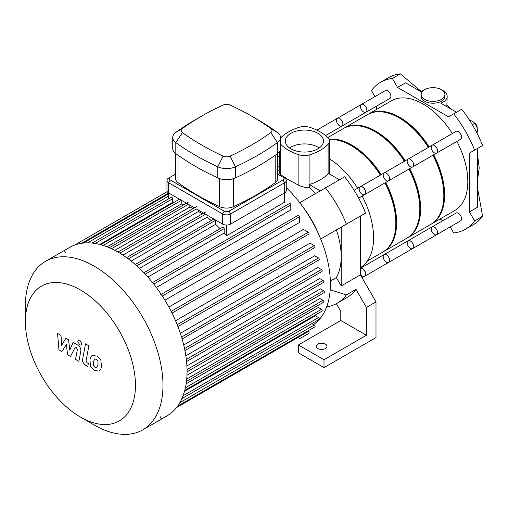 <?xml version="1.0" encoding="UTF-8"?>
<svg xmlns="http://www.w3.org/2000/svg" width="508" height="508" viewBox="0 0 508 508"><rect width="100%" height="100%" fill="white"/><g stroke="black" fill="none" stroke-linecap="round" stroke-linejoin="round"><path stroke-width="0.76" d="M450.177 226.905L453.676 232.962A84.842 48.984 -120 0 0 465.449 229.191A84.842 48.984 -120 0 0 474.599 220.878L469.424 211.906L469.424 153.092L474.599 150.101A84.842 48.984 -120 0 0 453.676 113.856L448.494 116.846L397.561 87.439L392.379 78.467A84.842 48.984 -120 0 0 380.606 82.239A84.842 48.984 -120 0 0 371.456 90.551L374.948 96.609M376.631 106.083L376.631 109.353M439.979 219.075L442.811 220.707M421.469 91.662L400.38 73.85A84.842 48.984 -120 0 0 398.634 74.085A84.842 48.984 -120 0 0 388.607 77.622L380.606 82.239M392.379 78.467L400.38 73.85M423.894 90.132A14.141 8.166 180 0 0 421.227 91.865L405.562 82.823L397.561 87.439M453.676 113.856L461.67 109.239A84.842 48.984 -120 0 1 463.423 111.493A84.842 48.984 -120 0 1 481.52 142.843A84.842 48.984 -120 0 1 482.6 145.485L474.599 150.101M469.424 211.906L477.418 207.289L477.418 148.476L469.424 153.092M474.599 220.878L482.6 216.256L477.418 187.503M424.625 99.371A11.881 6.858 180 0 1 421.151 94.52A11.881 6.858 180 0 1 422.872 90.97A11.881 6.858 180 0 1 436.22 87.916A11.881 6.858 180 0 1 444.906 94.52A11.881 6.858 180 0 1 437.572 100.857A11.881 6.858 180 0 1 424.625 99.371M444.906 94.52L444.906 96.368A11.881 6.858 180 0 1 433.026 103.226A11.881 6.858 180 0 1 421.151 96.368L421.151 94.52M442.157 90.132A14.141 8.166 180 0 1 447.167 96.368L446.837 106.655M447.167 96.368A14.141 8.166 180 0 1 440.823 103.181L456.495 112.23M465.449 229.191L473.45 224.568A84.842 48.984 -120 0 0 481.52 217.653A84.842 48.984 -120 0 0 482.6 216.256M476.796 132.867L477.838 131.001L476.796 126.867L474.834 123.266L472.294 121.266L468.827 119.799M476.345 131.864L477.838 131.001M472.332 124.708L474.834 123.266M477.171 127.902A3.962 2.286 -120 0 0 477.177 127.686A3.962 2.286 -120 0 0 474.44 122.873M477.171 127.94A4.528 2.61 -120 0 0 474.643 123.069M477.177 127.686L477.177 128.143M354.101 190.284L360.286 186.709A4.528 2.61 60 0 1 363.772 187.922A4.528 2.61 60 0 1 365.747 192.475A4.528 2.61 60 0 1 364.814 194.545L358.623 198.12M432.118 226.879A4.528 2.61 60 0 1 436.645 229.489A4.528 2.61 60 0 1 436.645 234.715L460.642 220.859A4.528 2.61 60 0 0 460.642 215.633A4.528 2.61 60 0 0 456.114 213.023L432.118 226.879A4.528 2.61 60 0 1 436.645 229.489A4.528 2.61 60 0 1 436.645 234.715A4.528 2.61 60 0 1 433.159 233.502A4.528 2.61 60 0 1 431.184 228.949A4.528 2.61 60 0 1 432.118 226.879L408.121 240.735A4.528 2.61 60 0 1 412.648 243.345A4.528 2.61 60 0 1 412.648 248.571A4.528 2.61 60 0 1 409.162 247.358A4.528 2.61 60 0 1 407.187 242.805A4.528 2.61 60 0 1 408.121 240.735L384.124 254.584A4.528 2.61 60 0 1 388.652 257.2A4.528 2.61 60 0 1 388.652 262.426A4.528 2.61 60 0 1 385.166 261.214A4.528 2.61 60 0 1 383.191 256.661A4.528 2.61 60 0 1 384.124 254.584L360.394 268.288A4.528 2.61 60 0 1 364.865 271.056A4.528 2.61 60 0 1 364.814 276.187L362.077 277.768M317.798 348.545A5.372 3.105 180 0 1 316.23 346.354A5.372 3.105 180 0 1 321.602 343.249A5.372 3.105 180 0 1 326.974 346.354A5.372 3.105 180 0 1 323.659 349.218A5.372 3.105 180 0 1 317.798 348.545M336.353 303.701L340.798 311.404L340.798 320.491L366.395 335.267L324.002 359.747L324.002 367.595L298.406 352.819L298.406 344.964L324.002 359.747M340.798 320.491L298.406 344.964M330.346 281.026L336.36 277.552L341.198 285.934L360.394 274.847L360.394 216.04L320.675 238.97L365.576 213.049A84.842 48.984 60 0 0 344.646 176.797L325.45 187.884A84.842 48.984 60 0 1 346.38 224.13M360.394 274.847L375.996 301.866L375.996 337.579L324.002 367.595M366.395 335.267L366.395 307.41L355.975 289.363L346.38 294.907L330.194 289.858M346.38 294.907A84.842 48.984 60 0 1 337.223 303.219L346.824 297.675A84.842 48.984 -120 0 0 355.975 289.363M366.395 307.41L375.996 301.866M325.45 187.884L299.745 202.724M279.248 155.746L277.66 156.661M315.43 193.669A65.608 37.878 -120 0 0 309.264 187.185L309.264 184.518L320.269 190.875M341.198 227.12L341.198 256.527A65.608 37.878 -120 0 0 336.36 229.914M339.471 179.788L328.46 173.438A11.309 6.534 0 0 1 328.117 173.819A47.403 27.369 0 0 1 309.931 184.321L309.931 154.762A11.309 6.534 180 0 1 298.875 154.762L298.875 185.356C302.273 187.065 305.733 187.674 309.264 187.185M309.264 184.518A11.309 6.534 0 0 0 309.931 184.321M279.248 170.288A65.608 37.878 -120 0 0 277.66 170.066M277.66 166.275L279.248 167.189M279.248 151.924L279.248 172.637L280.016 174.295L288.004 179.495L298.875 185.356M336.36 277.552A65.608 37.878 -120 0 0 341.198 256.527L341.198 285.934M337.223 303.219A84.842 48.984 60 0 1 326.682 306.832M329.406 173.984L329.559 141.072A11.309 6.534 180 0 0 328.117 137.878A47.403 27.369 0 0 0 309.931 127.381A11.309 6.534 180 0 0 298.875 127.381A47.403 27.369 0 0 0 280.689 137.878A11.309 6.534 180 0 0 280.486 138.1M280.689 174.86L280.689 144.266A11.309 6.534 180 0 1 280.486 144.05M329.559 158.896A65.608 37.878 60 0 1 357.664 188.227M362.191 196.063A65.608 37.878 60 0 1 360.394 267.627M329.559 141.072A11.309 6.534 180 0 1 328.117 144.266L328.117 173.819M309.931 154.762A47.403 27.369 0 0 0 328.117 144.266M280.689 144.266A47.403 27.369 0 0 0 298.875 154.762M319.214 147.999A19.063 11.005 0 0 0 289.592 147.999M290.925 148.857A19.063 11.005 180 0 1 285.344 141.072A19.063 11.005 180 0 1 304.4 130.067A19.063 11.005 180 0 1 323.463 141.072A19.063 11.005 180 0 1 311.696 151.238A19.063 11.005 180 0 1 290.925 148.857M80.429 417.055L94.19 424.999A97.282 56.166 -120 0 0 142.831 429.819L166.91 415.919A97.282 56.166 -120 0 0 187.058 371.38A97.282 56.166 -120 0 0 144.596 273.475A97.282 56.166 -120 0 0 69.628 247.415L45.549 261.315A97.282 56.166 -120 0 0 25.4 305.848L25.4 321.735A77.826 44.933 -120 0 0 80.429 417.055A77.826 44.933 -120 0 0 135.465 385.28A77.826 44.933 -120 0 0 80.435 289.96A77.826 44.933 -120 0 0 25.4 321.735M142.831 429.819A97.282 56.166 -120 0 0 162.979 385.28A97.282 56.166 -120 0 0 120.517 287.376A97.282 56.166 -120 0 0 45.549 261.315M160.464 416.846A1.13 0.654 -120 0 0 160.953 417.982A1.13 0.654 -120 0 0 161.83 418.287M162.065 296.132A1.13 0.654 -120 0 0 161.569 294.989A1.13 0.654 -120 0 0 160.699 294.691M65.03 250.628A1.13 0.654 -120 0 0 64.859 251.536A1.13 0.654 -120 0 0 65.596 252.533M277.66 174.123L283.007 177.209A3.391 1.962 180 0 1 283.007 179.978L229.013 211.15A3.391 1.962 180 0 1 224.212 211.15L170.218 179.978A3.391 1.962 180 0 1 170.218 177.209L168.618 178.13A5.658 3.264 0 0 0 166.967 180.442A5.658 3.264 0 0 0 168.618 182.753L222.612 213.925A5.658 3.264 0 0 0 230.613 213.925L284.607 182.753L284.607 202.209L226.612 235.687L226.612 225.038M168.618 198.863L168.618 182.753L170.218 179.978M226.612 235.687A91.631 52.902 -120 0 0 224.212 232.988L224.212 228.568A1.13 0.654 -120 0 0 223.717 227.432A1.13 0.654 -120 0 0 222.847 227.127L143.872 272.72M173.736 202.521A91.631 52.902 -120 0 0 172.618 202.4L172.618 198.78A1.13 0.654 -120 0 0 172.129 197.644A1.13 0.654 -120 0 0 171.253 197.339L92.018 243.084M183.725 204.756A91.631 52.902 -120 0 0 181.216 204.006L181.216 200.431A1.13 0.654 -120 0 0 181.191 200.171M193.129 208.629A91.631 52.902 -120 0 0 189.821 207.08L189.821 205.149M202.267 213.912A91.631 52.902 -120 0 0 198.418 211.506L198.418 210.115M211.245 220.58A91.631 52.902 -120 0 0 207.016 217.253L207.016 215.081M220.129 228.695A91.631 52.902 -120 0 0 215.614 224.371L215.614 220.288A1.13 0.654 -120 0 0 215.589 220.028M215.614 224.371L139.465 268.338M207.016 217.253L131.134 261.061M198.418 211.506L122.917 255.099M189.821 207.08L114.852 250.361M181.216 204.006L107.061 246.825M172.618 202.4L99.746 244.469M224.212 232.988L147.879 277.063M153.746 284.099L290.805 204.965L290.805 209.874L156.35 287.503M162.268 296.012L299.403 216.833L299.403 222.517L164.89 300.177M168.846 307.029L303.359 229.368L308.28 232.213A1.13 0.654 60 0 1 309.023 233.21A1.13 0.654 60 0 1 308.845 234.112L172.015 313.112M175.552 320.764L310.007 243.135L314.262 245.593A1.13 0.654 60 0 1 314.998 246.59A1.13 0.654 60 0 1 314.827 247.498L177.921 326.536M180.359 333.324L314.693 255.772L318.516 257.981A1.13 0.654 60 0 1 319.253 258.978A1.13 0.654 60 0 1 319.081 259.88L182.118 338.957M183.712 344.97L317.849 267.526L321.393 269.564A1.13 0.654 60 0 1 322.129 270.561A1.13 0.654 60 0 1 321.958 271.469L184.937 350.577M185.845 355.822L319.716 278.53L323.056 280.46A1.13 0.654 60 0 1 323.793 281.457A1.13 0.654 60 0 1 323.621 282.359L186.557 361.493M186.9 365.925L320.396 288.849L323.602 290.703A1.13 0.654 60 0 1 324.339 291.7A1.13 0.654 60 0 1 324.168 292.608L187.058 371.761M313.538 324.612A91.631 52.902 -120 0 0 330.397 284.004A91.631 52.902 -120 0 0 286.264 187.611M186.976 375.272L319.932 298.514L323.056 300.317A1.13 0.654 -120 0 1 323.793 301.314A1.13 0.654 -120 0 1 323.621 302.222L186.474 381.4M186.138 383.794L318.294 307.492L321.393 309.283A1.13 0.654 -120 0 1 322.129 310.28A1.13 0.654 -120 0 1 321.958 311.188L184.766 390.392M184.518 391.3L315.385 315.747L318.516 317.557A1.13 0.654 -120 0 1 319.253 318.554A1.13 0.654 -120 0 1 319.081 319.456L181.851 398.685M299.18 338.988A1.13 0.654 60 0 1 299.168 338.995L308.845 333.407A1.13 0.654 -120 0 0 309.023 332.499A1.13 0.654 -120 0 0 308.28 331.502L307.588 331.102M177.552 406.178L314.827 326.93A1.13 0.654 -120 0 0 314.998 326.022A1.13 0.654 -120 0 0 314.262 325.025L311.849 323.634M299.403 216.833A1.13 0.654 -120 0 0 298.907 215.697A1.13 0.654 -120 0 0 298.037 215.392L161.207 294.392M290.805 204.965A1.13 0.654 -120 0 0 290.309 203.829A1.13 0.654 -120 0 0 289.439 203.524L152.533 282.569M318.516 233.959A68.097 39.319 -120 0 0 303.009 207.099M61.919 351.536L66.389 344.335L67.564 354.794L70.504 356.495L75.355 346.996L76.403 347.599L77.362 349.555L75.546 359.416L78.911 361.359L80.766 351.263C81.267 348.958 80.201 346.862 77.565 344.97L73.101 342.405L69.729 350.095L68.58 339.795L65.945 338.277L61.582 345.389L61.03 335.432L57.55 333.432L58.972 349.834L61.919 351.536M94.767 358.921L93.358 361.88L93.491 365.76L94.933 367.278L96.628 367.563L98.044 364.585L97.898 360.731L96.437 359.2L94.602 359.004M92.532 355.359C91.192 355.924 90.341 357.448 89.992 359.937L90.494 366.3L94.342 370.434L98.863 371.126C100.203 370.567 101.054 369.037 101.409 366.528L100.901 360.191L97.028 356.038L92.17 355.543M98.863 371.126L99.225 370.948M85.515 343.859L82.677 359.067C82.169 361.366 83.229 363.461 85.865 365.36L87.782 366.471L88.335 363.499L87.039 362.75L86.087 360.794L88.881 345.802L85.515 343.859M79.864 344.983L81.305 345.123L81.902 343.802L79.864 340.265L78.416 340.119L77.819 341.44L79.864 344.983M283.007 179.978L284.607 182.753A5.658 3.264 0 0 0 286.264 180.442A5.658 3.264 0 0 0 284.607 178.13L283.007 177.209M170.218 177.209L175.565 174.123M166.967 180.442L166.967 190.602A5.658 3.264 0 0 0 168.618 192.913L194.488 207.842M277.66 153.473L277.66 178.594A11.309 6.534 180 0 1 275.203 182.658A259.118 149.6 180 0 1 233.655 206.648A11.309 6.534 180 0 1 219.57 206.648A259.118 149.6 180 0 1 178.022 182.658A11.309 6.534 180 0 1 175.565 178.594L175.565 153.473M182.455 128.53A253.467 146.336 180 0 1 201.613 116.135A253.467 146.336 180 0 1 223.095 105.067A5.658 3.264 180 0 1 230.137 105.067A253.467 146.336 180 0 1 251.612 116.135A253.467 146.336 180 0 1 270.777 128.53A5.658 3.264 180 0 1 270.777 132.601A253.467 146.336 180 0 1 230.137 156.064A5.658 3.264 180 0 1 223.095 156.064A253.467 146.336 180 0 1 182.455 132.601A5.658 3.264 180 0 1 182.455 128.53L175.812 132.41A14.141 8.166 0 0 0 172.739 137.49A14.141 8.166 0 0 0 175.812 142.577A261.95 151.232 0 0 0 217.811 166.821A14.141 8.166 0 0 0 235.414 166.821A261.95 151.232 0 0 0 277.419 142.577A14.141 8.166 0 0 0 280.486 137.49A14.141 8.166 0 0 0 277.419 132.41A261.95 151.232 0 0 0 257.613 119.602L251.612 116.135M201.613 116.135L195.612 119.602A261.95 151.232 0 0 0 175.812 132.41M172.739 137.49L172.739 148.577A14.141 8.166 0 0 0 175.812 153.657A261.95 151.232 0 0 0 217.811 177.908A14.141 8.166 0 0 0 235.414 177.908A261.95 151.232 0 0 0 277.419 153.657A14.141 8.166 0 0 0 280.486 148.577L280.486 137.49M224.212 211.15L222.612 213.925L222.612 224.085L196.418 208.959L119.85 253.168M222.612 224.085A5.658 3.264 0 0 0 230.613 224.085L284.607 192.913A5.658 3.264 0 0 0 286.264 190.602L286.264 180.442M434.378 152.851A4.528 2.61 60 0 1 431.425 148.863A4.528 2.61 60 0 1 432.118 145.237A4.528 2.61 60 0 1 436.645 147.853A4.528 2.61 60 0 1 436.645 153.079A4.528 2.61 60 0 1 434.378 152.851M436.645 153.079A4.528 2.61 60 0 0 436.645 147.853A4.528 2.61 60 0 0 432.118 145.237L456.114 131.382A4.528 2.61 60 0 1 460.642 133.998A4.528 2.61 60 0 1 460.642 139.224L412.648 166.929A4.528 2.61 60 0 1 410.381 166.707A4.528 2.61 60 0 1 407.429 162.719A4.528 2.61 60 0 1 408.121 159.093A4.528 2.61 60 0 1 412.648 161.709A4.528 2.61 60 0 1 412.648 166.929L388.652 180.785A4.528 2.61 60 0 1 386.385 180.562A4.528 2.61 60 0 1 383.432 176.574A4.528 2.61 60 0 1 384.124 172.949A4.528 2.61 60 0 1 388.652 175.558A4.528 2.61 60 0 1 388.652 180.785L364.655 194.64A4.528 2.61 60 0 1 362.388 194.418A4.528 2.61 60 0 1 359.435 190.43A4.528 2.61 60 0 1 360.128 186.804A4.528 2.61 60 0 1 364.655 189.414A4.528 2.61 60 0 1 364.655 194.64M365.944 112.255L389.941 98.406A4.528 2.61 60 0 0 390.874 96.329A4.528 2.61 60 0 0 388.899 91.777A4.528 2.61 60 0 0 385.413 90.564L361.417 104.419A4.528 2.61 60 0 1 364.903 105.632A4.528 2.61 60 0 1 366.878 110.185A4.528 2.61 60 0 1 365.944 112.255A4.528 2.61 60 0 1 361.417 109.645A4.528 2.61 60 0 1 361.417 104.419A4.528 2.61 60 0 1 364.903 105.632A4.528 2.61 60 0 1 366.878 110.185A4.528 2.61 60 0 1 365.944 112.255L341.947 126.111A4.528 2.61 60 0 1 337.42 123.501A4.528 2.61 60 0 1 337.42 118.275A4.528 2.61 60 0 1 340.906 119.488A4.528 2.61 60 0 1 342.881 124.041A4.528 2.61 60 0 1 341.947 126.111L325.59 135.553M431.101 224.193A63.348 36.576 -120 0 0 431.502 223.964A63.348 36.576 -120 0 0 444.627 194.97A63.348 36.576 -120 0 0 433.686 154.781M429.158 146.945A63.348 36.576 -120 0 0 368.154 114.243A63.348 36.576 -120 0 0 367.76 114.478M431.502 223.964L454.698 210.572A63.348 36.576 -120 0 0 467.824 181.572A63.348 36.576 -120 0 0 456.882 141.389M452.355 133.553A63.348 36.576 -120 0 0 391.35 100.851L368.154 114.243M443.821 194.964A62.217 35.922 -120 0 0 443.827 194.507A62.217 35.922 -120 0 0 433.121 155.111M428.593 147.276A62.217 35.922 -120 0 0 399.434 118.078M407.105 238.049A63.348 36.576 -120 0 0 407.505 237.82A63.348 36.576 -120 0 0 420.63 208.82A63.348 36.576 -120 0 0 409.689 168.637M405.162 160.801A63.348 36.576 -120 0 0 344.157 128.099A63.348 36.576 -120 0 0 343.764 128.333M407.505 237.82L430.701 224.428A63.348 36.576 -120 0 0 443.827 195.428A63.348 36.576 -120 0 0 432.886 155.245M428.358 147.409A63.348 36.576 -120 0 0 367.354 114.706L344.157 128.099M419.824 208.82A62.217 35.922 -120 0 0 419.83 208.363A62.217 35.922 -120 0 0 409.124 168.967M404.597 161.131A62.217 35.922 -120 0 0 375.437 131.934M432.118 145.237L408.121 159.093A4.528 2.61 60 0 1 412.648 161.709A4.528 2.61 60 0 1 412.648 166.929M408.121 240.735A4.528 2.61 60 0 1 412.648 243.345A4.528 2.61 60 0 1 412.648 248.571L364.655 276.276A4.528 2.61 60 0 1 360.394 274.098M361.417 104.419L337.42 118.275A4.528 2.61 60 0 1 340.906 119.488A4.528 2.61 60 0 1 342.881 124.041A4.528 2.61 60 0 1 341.947 126.111M383.108 251.904A63.348 36.576 -120 0 0 383.508 251.676A63.348 36.576 -120 0 0 396.634 222.675A63.348 36.576 -120 0 0 385.693 182.493M381.165 174.657A63.348 36.576 -120 0 0 329.044 139.129M383.508 251.676L406.705 238.284A63.348 36.576 -120 0 0 419.83 209.283A63.348 36.576 -120 0 0 408.889 169.101M404.362 161.265A63.348 36.576 -120 0 0 343.357 128.562L327.787 137.547M395.827 222.675A62.217 35.922 -120 0 0 395.834 222.212A62.217 35.922 -120 0 0 385.127 182.823M380.6 174.981A62.217 35.922 -120 0 0 351.441 145.79M408.121 159.093L384.124 172.949A4.528 2.61 60 0 1 388.652 175.558A4.528 2.61 60 0 1 388.652 180.785M360.394 268.319A4.528 2.61 60 0 1 364.776 271.278A4.528 2.61 60 0 1 364.655 276.276M384.124 254.584A4.528 2.61 60 0 1 388.652 257.2A4.528 2.61 60 0 1 388.652 262.426M367.417 260.972L382.708 252.139A63.348 36.576 -120 0 0 395.834 223.139A63.348 36.576 -120 0 0 384.893 182.956M380.365 175.12A63.348 36.576 -120 0 0 329.228 139.503M477.418 174.047A56.559 32.658 -120 0 0 477.418 166.637M136.747 265.824L215.614 220.288M128.283 258.858L205.562 214.236M111.481 248.698L188.366 204.311M103.213 245.466L181.216 200.431M95.155 243.503L172.618 198.78M171.145 311.385L308.28 232.213M177.203 324.72L314.262 245.593M181.553 337.058L318.516 257.981M184.531 348.583L321.393 269.564M186.328 359.397L323.056 280.46M187.039 369.545L323.602 290.703M176.479 407.594L308.28 331.502M179.845 402.628L314.262 325.025M183.058 395.757L318.516 317.557M185.388 387.801L321.393 309.283M186.722 379.025L323.056 300.317M81.617 243.288L168.618 193.053M87.598 242.856L168.618 196.082M145.237 274.161L224.212 228.568M229.013 211.15L230.613 213.925L230.613 224.085M175.812 153.657L175.812 142.577L182.455 132.601M217.811 177.908L217.811 166.821L223.095 156.064M270.777 128.53L277.419 132.41M235.414 177.908L235.414 166.821L230.137 156.064M270.777 132.601L277.419 142.577L277.419 153.657M219.57 178.6L219.57 206.648M233.655 206.648L233.655 178.6M275.203 155.245L275.203 182.658M178.022 182.658L178.022 155.245M477.418 153.486L479.203 167.97L477.418 180.892M447.167 105.454L452.152 109.722M135.223 264.471L213.893 219.05M126.575 257.613L205.651 211.957M117.939 252.038L197.053 206.362M188.455 202.032L109.296 247.733M179.502 199.193L100.66 244.71M167.246 191.618L74.733 245.027M168.618 193.846L83.382 243.065M436.645 234.715L412.648 248.571M337.42 118.275L316.89 130.131M384.124 172.949L360.128 186.804"/></g></svg>
